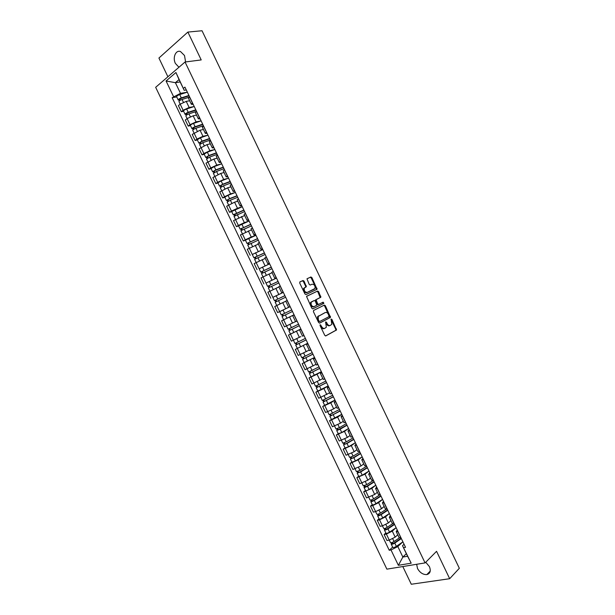 <?xml version="1.0" encoding="UTF-8"?>
<svg xmlns="http://www.w3.org/2000/svg" width="615" height="615" viewBox="0 0 615 615"><rect width="100%" height="100%" fill="white"/><g stroke="black" fill="none" stroke-linecap="round" stroke-linejoin="round"><path stroke-width="0.92" d="M320.184 324.705L320.077 325.566L324.743 335.313L325.781 335.913L336.528 329.986L331.9 319.362L331.055 319.07L331.8 324.328L330.324 325.381C329.102 325.812 328.01 325.174 327.049 323.467L326.45 322.222L325.596 321.929L326.342 327.218L324.835 328.302C323.59 328.741 322.491 328.103 321.522 326.388L320.184 324.705M185.584 61.938L184.515 55.527L180.503 51.537C175.752 49.669 172.392 57.679 175.406 63.453L178.95 67.25M416.655 564.286L417.508 568.498C419.907 572.703 423.012 574.725 426.833 574.587C430.231 573.595 431.084 570.935 429.408 566.607L425.749 562.233M304.071 281.147L303.026 280.509L299.912 281.908L299.736 283.108L304.932 293.955L305.986 294.585L317.063 289.25L311.905 277.603L310.875 276.973L306.977 278.841L309.23 284.407L310.268 285.037L312.089 284.199C314.38 284.368 315.341 285.798 314.98 288.504L307.246 292.409C304.925 292.271 303.941 290.834 304.302 288.089L306.332 286.744L304.071 281.147L303.38 281.493L302.334 280.855L299.774 282.008M185.046 62.007L201.213 59.924L187.875 32.072L202.028 30.75L459.336 568.283L449.673 578.707L436.558 551.317L425.073 562.91L185.046 62.007L155.664 87.307L386.881 569.152L425.073 562.91M313.589 310.46L313.419 311.682L318.616 322.514L319.654 323.121L330.501 317.378L325.358 305.701L324.336 305.094L313.589 310.46M311.774 308.238L306.531 296.399L317.609 291.033L318.632 291.656L320.861 297.214L316.11 299.72L317.617 303.772L318.647 304.387L323.152 302.157L323.897 303.287L312.82 308.853L311.774 308.238M402.802 566.546L411.289 584.25L449.673 578.707M187.875 32.072L158.924 58.033L167.903 76.767M399.081 537.579L400.988 537.833M395.899 527.855L392.285 531.129L386.374 534.074L389.264 540.093L395.176 537.149L397.744 534.789M399.396 537.864L394.038 541.523C392.309 542.561 391.117 542.914 390.464 542.576L389.272 540.085L386.996 540.531L384.114 534.52L385.851 532.959M398.074 531.737L396.206 531.591L397.213 529.946M386.374 534.074L384.114 534.52M392.209 523.234L394.084 523.427M379.063 518.791L377.303 520.321L380.185 526.332L382.438 525.863L388.349 522.927L390.948 520.613M391.163 517.33L389.326 517.238L390.364 515.654M389.134 513.686L385.467 516.9L379.547 519.836L377.303 520.321M385.328 508.889L387.181 509.02M372.267 504.623L370.491 506.114L373.374 512.126L375.611 511.619L381.531 508.69L384.152 506.437M384.252 502.916L382.445 502.878L383.506 501.363M382.369 499.518L378.64 502.663L372.721 505.599L370.491 506.114M378.44 494.529L380.27 494.598M365.464 490.447L363.673 491.9L366.555 497.912L374.704 494.452L377.349 492.254M377.341 488.502L375.557 488.51L376.649 487.057M375.604 485.335L371.814 488.425L363.673 491.9M371.552 480.169L373.351 480.177M358.66 476.264L356.846 477.678L359.737 483.698L367.87 480.2L370.553 478.07M370.43 474.073L368.669 474.142L369.792 472.743M368.839 471.144L364.979 474.173L356.846 477.678M364.664 465.793L366.432 465.747M351.857 462.073L350.027 463.449L352.91 469.468L361.036 465.947L363.742 463.871M363.511 459.643L361.774 459.766L362.927 458.429M362.081 456.945L358.145 459.92L350.027 463.449M357.776 451.418L359.514 451.31M345.046 447.881L343.201 449.219L346.084 455.238L354.202 451.694L356.938 449.673M356.585 445.206L354.878 445.383L356.062 444.099M355.324 442.731L351.303 445.652L343.201 449.219M350.881 437.034L352.587 436.873M338.235 433.675L336.367 434.974L339.257 441.001L347.36 437.426L350.12 435.458M349.658 430.754L347.975 430.992L349.189 429.77M338.288 433.775L341.756 432.491L348.582 428.509L344.462 431.384L336.367 434.974M343.977 422.643L345.661 422.42M331.424 419.468L329.532 420.729L332.423 426.756L340.518 423.151L343.308 421.244M342.732 416.301L341.079 416.593L342.317 415.433M331.462 419.553L341.779 414.318L337.62 417.108L329.532 420.729M337.074 408.245L338.734 407.96M324.605 405.254L322.698 406.477L325.589 412.504L333.668 408.875L336.49 407.022M335.798 401.841L334.168 402.187L335.436 401.088M334.975 400.119L330.77 402.833L322.698 406.477M330.17 393.846L331.8 393.5M317.786 391.032L315.856 392.216L318.755 398.251L329.671 392.793M328.864 387.381L327.257 387.773L328.556 386.735M328.164 385.92L323.921 388.542L315.856 392.216M323.259 379.432L324.866 379.032M310.959 376.803L309.014 377.948L311.913 383.983L322.806 378.579M321.929 372.905L320.346 373.359L321.676 372.382M310.975 376.834L321.345 371.691L317.063 374.243L309.014 377.948M316.348 365.018L317.924 364.549M304.133 362.566L302.165 363.673L305.063 369.715L316.018 364.318M314.988 358.422L313.435 358.929L314.788 358.015M314.542 357.492L302.165 363.673M309.437 350.588L310.982 350.066M307.708 343.239L295.315 349.397L298.214 355.439L308.53 350.435M308.038 343.939L306.516 344.5L307.9 343.647M307.723 343.27L295.315 349.397M301.089 329.448L299.59 330.063L302.519 336.174L304.033 335.575M290.534 334.037L288.466 335.106L291.364 341.156L300.889 336.589M299.59 330.063L301.004 329.271M300.896 329.04L288.466 335.106M294.139 314.949L292.663 315.618L295.6 321.73L297.083 321.084M285.199 319.054L281.608 320.815L284.514 326.865L293.962 322.337M292.663 315.618L294.108 314.888M294.07 314.803L281.608 320.815M289.811 306.731L288.666 307.277L289.811 306.731M290.142 306.601L277.657 312.566L290.134 306.593M287.19 300.435L285.737 301.166L288.666 307.277M278.872 304.51L285.767 301.219L274.751 306.516L277.657 312.566M283.231 292.187L281.739 292.825L283.169 292.064M273.137 297.199L283.307 292.34M280.225 285.929L278.81 286.713M278.933 286.974L267.894 292.21L270.792 298.26M276.327 277.788L274.805 278.364L276.212 277.55M266.011 283.054L276.473 278.088M273.268 271.407L271.868 272.237L274.805 278.364M272.084 272.691L261.021 277.895L263.927 283.953M269.416 263.381L267.871 263.889L269.247 263.028M259.153 268.778L269.639 263.827M266.303 256.878L264.942 257.785M265.234 258.4L254.156 263.574L257.062 269.631M262.513 248.96L260.929 249.413L262.282 248.491M252.304 254.495L262.797 249.567L252.288 254.472M259.338 242.341L257.993 243.294L260.929 249.413M258.377 244.101L247.284 249.252L250.19 255.31M255.594 234.546L253.987 234.938L255.317 233.954M245.446 240.204L243.317 240.98L245.262 239.842L251.258 237.006L255.955 235.291M252.365 227.804L251.058 228.834M251.52 229.802L240.411 234.915L243.317 240.98M248.675 220.116L247.038 220.447L248.345 219.409M238.589 225.905L236.444 226.643L238.374 225.474L244.37 222.638L249.113 221.016L238.559 225.843M245.393 213.251L244.101 214.312L247.038 220.447M244.662 215.488L233.531 220.577L236.444 226.643M241.757 205.679L240.088 205.948L241.364 204.857M231.732 211.598L229.564 212.306L231.478 211.099L237.482 208.27L242.264 206.725L231.686 211.506L233.27 214.812L234 214.712L234.569 215.888M238.412 198.699L237.167 199.852M237.797 201.174L234.561 202.189L226.651 206.233L229.564 212.306M234.838 191.234L233.139 191.45L234.384 190.296M224.867 197.292L222.684 197.953L224.575 196.715L230.587 193.886L235.407 192.434M231.432 184.139L230.21 185.346M230.933 186.852L227.665 187.806L219.77 191.88L222.684 197.953M227.911 176.789L226.182 176.936L227.404 175.736M218.002 182.97L215.796 183.593L217.672 182.324L223.691 179.503L228.519 178.15M224.452 169.571L223.26 170.839M224.06 172.523L220.77 173.415L212.882 177.52L215.796 183.593M220.977 162.337L219.217 162.422L220.416 161.161M211.13 168.648L208.908 169.233L210.768 167.926L216.788 165.112L221.6 163.859M217.464 154.995L216.296 156.325M217.187 158.186L213.866 159.024L205.987 163.152L208.908 169.233M214.043 147.869L212.26 147.9L213.428 146.585M204.257 154.319L202.012 154.865L203.865 153.519L209.884 150.713L214.696 149.553M210.468 140.412L209.338 141.804M210.315 143.841L206.963 144.617L199.099 148.784L202.012 154.865M207.109 133.401L205.295 133.363L206.44 131.994M197.377 139.982L195.116 140.489L196.954 139.113L202.973 136.307L207.785 135.238M203.48 125.829L202.373 127.274M203.434 129.488L200.052 130.211L192.203 134.401L195.116 140.489M200.175 118.926L198.322 118.833L199.445 117.404M190.496 125.637L188.221 126.106L190.035 124.699L196.07 121.893L200.89 120.924M196.477 111.23L195.401 112.745M196.546 115.136L193.141 115.797L187.114 118.595L185.299 120.017L188.221 126.106M193.225 104.45L191.35 104.289L192.441 102.805M183.616 111.284L181.317 111.715L183.116 110.27L189.151 107.479L193.986 106.587M189.482 96.624L188.428 98.2M189.666 100.768L186.23 101.375L180.187 104.166L178.396 105.626L181.317 111.715M402.664 542.015L397.828 546.558L402.863 557.059L407.576 556.244L402.518 545.69L404.063 544.237M406.354 553.692L402.863 557.059L398.366 565.308L391.002 549.956L397.828 546.558M402.518 545.69L411.181 563.186L398.366 565.308M186.284 89.959L184.185 90.297L179.05 79.589L175.39 82.679L180.503 93.342L172.154 97.7L389.249 550.279L391.002 549.956M173.53 96.555L166.058 80.98L175.936 72.508L184.185 90.297M403.732 547.634L405.539 547.312L184.923 87.115L183.508 88.291M180.187 81.949L175.39 82.679L166.058 80.98M180.503 93.342L187.083 92.25M392.639 547.112L389.249 550.279M176.728 96.924L172.154 97.7M411.181 563.186L407.576 556.244M179.05 79.589L175.936 72.508M319.977 325.127L320.815 326.696C321.783 328.41 322.883 329.048 324.128 328.61L324.635 328.387M330.124 325.466L329.617 325.689C328.395 326.119 327.303 325.481 326.342 323.782L325.519 322.229M325.535 335.967L335.821 330.293L335.782 329.256L330.985 319.377M319.454 323.167L329.794 317.694L324.659 306.024L323.774 305.378M318.97 321.068L319.7 321.491L329.063 316.633L328.541 314.48C327.587 312.781 326.504 312.136 325.274 312.543L318.201 316.456L318.332 319.739L318.97 321.068L318.27 321.384L319.669 321.507M324.689 312.812L325.274 312.543M318.27 321.384L317.632 320.054L317.501 316.779L324.574 312.866M306.693 296.222L317.609 291.033M318.647 304.387L317.947 304.709L316.917 304.094L315.457 301.05L315.618 299.851L320.169 297.545L317.94 291.994L316.917 291.372M312.697 308.891L323.06 303.749L322.552 302.457M311.751 301.734L311.182 302.288C310.798 305.063 311.767 306.516 314.096 306.631L316.817 305.186L315.311 301.127L314.273 300.512L310.483 302.618C310.098 305.394 311.067 306.839 313.396 306.962L314.096 306.631M311.052 302.065L314.273 300.512M305.532 287.22L305.594 286.106L303.38 281.493M304.902 287.512L303.61 288.427C303.249 291.172 304.233 292.617 306.554 292.748L307.246 292.409M314.411 289.05L306.554 292.748M316.225 289.75L316.318 288.604L311.213 277.949L310.183 277.319L307.062 278.726M401.165 538.194L394.1 543.03L392.385 543.537L392.232 542.445M401.349 538.579L394.784 543.076C393.046 544.114 391.855 544.46 391.209 544.121L391.301 542.699M402.917 541.838L396.352 546.351C394.622 547.396 393.431 547.742 392.777 547.396L392.754 547.35M392.785 543.591L391.609 543.345M392.831 523.557L387.227 527.316C385.482 528.339 384.298 528.7 383.668 528.4L383.652 528.362M394.399 524.072L387.289 528.838L385.582 529.354L385.413 528.231M394.569 524.434L387.965 528.862C386.228 529.892 385.044 530.253 384.406 529.946L384.49 528.5M396.137 527.701L389.541 532.144C387.804 533.174 386.612 533.528 385.974 533.22L385.959 533.182M385.982 529.407L384.821 529.192M386.404 509.159L380.408 513.095C378.663 514.109 377.479 514.486 376.864 514.217L376.849 514.178M387.627 509.943L380.485 514.64L378.779 515.17L378.594 514.009M387.781 510.281L381.146 514.647C379.401 515.662 378.225 516.031 377.602 515.762L378.033 515.039L377.671 514.286M389.349 513.548L382.722 517.922C380.977 518.945 379.801 519.314 379.178 519.037L379.155 518.999M379.171 515.209L378.033 515.039M380.193 494.621L373.582 498.873C371.837 499.88 370.661 500.264 370.061 500.026L370.038 499.987M380.846 495.813L373.666 500.433L371.975 500.987L371.775 499.78M381 496.121L374.327 500.418C372.575 501.425 371.406 501.809 370.799 501.571L371.245 500.879L370.853 500.064M382.561 499.388L375.903 503.7C374.151 504.715 372.974 505.092 372.367 504.846L372.352 504.807M372.359 501.01L371.245 500.879M373.466 480.415L366.755 484.635L363.25 485.827L361.951 483.121M374.066 481.668L366.855 486.219L365.172 486.788L364.949 485.55M374.204 481.96L367.501 486.188C365.748 487.188 364.58 487.58 363.988 487.372L364.449 486.703L364.034 485.842M375.773 485.227L369.077 489.471C367.324 490.478 366.156 490.862 365.564 490.647L365.548 490.616M365.548 486.796L364.449 486.703M366.671 466.239L359.929 470.398L356.423 471.59M367.286 467.523L360.036 471.997L358.361 472.581L358.115 471.305M367.416 467.784L360.674 471.951L357.177 473.166L357.653 472.535L357.207 471.613M368.985 471.059L362.25 475.241L358.753 476.448L357.177 473.166M358.73 472.581L357.653 472.535M359.875 452.063L353.102 456.153L349.604 457.383M360.498 453.37L353.218 457.775L351.542 458.375L351.288 457.06M360.613 453.609L353.848 457.706L350.365 458.959L350.85 458.352L350.381 457.376M362.181 456.884L355.424 460.996L351.926 462.211M351.911 458.36L350.85 458.352M353.072 437.88L346.268 441.901L342.801 443.192L341.425 440.332M353.71 439.21L346.391 443.546L344.723 444.161L344.446 442.808M353.817 439.425L347.014 443.461L343.547 444.737L344.046 444.161L343.547 443.131M355.385 442.7L348.59 446.744L345.107 447.997M345.084 444.13L344.046 444.161M346.268 423.689L339.426 427.648L335.975 428.963L334.583 426.049M346.921 425.042L337.904 429.939L337.612 428.547M347.014 425.234L340.172 429.201L336.72 430.515L337.235 429.97L336.713 428.878M338.258 429.893L337.235 429.97M339.465 409.49L329.148 414.718M340.126 410.866L331.078 415.709L330.77 414.279M340.21 411.035L329.894 416.286L330.424 415.771L329.878 414.625M331.424 415.655L330.424 415.771M332.654 395.284L322.314 400.48M333.33 396.683L324.251 401.472L323.921 400.004M333.399 396.836L323.067 402.049L323.613 401.557L323.036 400.357M334.967 400.111L324.643 405.331L323.067 402.049M324.597 401.403L323.613 401.557M325.842 381.077L315.495 386.251L314.019 383.176M326.527 382.499L317.425 387.227L317.071 385.728M326.588 382.622L316.241 387.804L316.794 387.342L316.195 386.089M328.156 385.905L317.809 391.079M317.755 387.15L316.794 387.342M319.024 366.855L308.661 372.006L304.24 362.827M319.723 368.308L310.59 372.982L310.221 371.437M319.769 368.408L309.407 373.559L309.975 373.128L309.345 371.814M310.921 372.89L309.975 373.128M312.205 352.633L301.819 357.746L300.297 354.563M312.912 354.109L303.756 358.722L303.364 357.146M312.95 354.186L302.565 359.298L303.149 358.899L302.495 357.53M314.526 357.469L304.141 362.589L302.565 359.298M304.079 358.622L303.149 358.899M305.386 338.404L294.977 343.485L290.511 334.191M306.101 339.903L296.914 344.462L296.507 342.847M306.132 339.957L295.723 345.038L296.322 344.669L295.638 343.239M297.306 348.328L295.723 345.038M297.23 344.346L296.322 344.669M298.559 324.167L288.135 329.21L283.638 319.861M295.531 321.591L286.582 325.912M299.29 325.689L290.072 330.194L289.65 328.541M299.305 325.719L288.881 330.77L289.496 330.424L288.781 328.94M300.881 329.002L290.464 334.06L288.881 330.77M290.38 330.063L289.496 330.424M291.733 309.922L281.286 314.934L279.71 311.636L290.157 306.631M294.055 314.765L286.951 318.209L285.368 314.903L292.479 311.474L283.223 315.918L282.785 314.227M285.368 314.903L282.031 316.494L282.662 316.179L281.924 314.634M286.951 318.209L283.615 319.785L282.031 316.494M283.53 315.779L282.662 316.179M284.914 295.692L274.436 300.65L272.86 297.353L283.323 292.386M284.899 295.669L274.436 300.65M276.665 301.465L275.927 299.928M285.644 297.222L275.182 302.211L276.765 305.501L277.649 305.101M285.76 301.212L276.765 305.501M275.812 301.888L275.082 300.374M278.088 281.462L267.587 286.359L266.003 283.069L276.489 278.126M278.065 281.416L267.587 286.359M269.793 287.144L269.07 285.621M278.81 282.969L268.332 287.92L269.9 291.187M278.918 286.944L276.619 288.005M268.94 287.566L268.24 286.113M271.261 267.218L260.729 272.068L259.146 268.77L269.654 263.858M271.23 267.156L260.729 272.068M262.92 272.806L262.205 271.315M271.976 268.709L261.475 273.621L263.02 276.842M272.076 272.668L271.077 273.114M262.075 273.245L261.398 271.845M264.435 252.973L253.864 257.762L252.281 254.456M264.389 252.88L253.864 257.762M256.048 258.469L255.34 257.001M265.134 254.441L254.618 259.322L256.132 262.49M265.226 258.385L264.781 258.584M255.202 258.915L254.556 257.57M257.6 238.72L247.007 243.455L245.423 240.15L255.963 235.314M257.547 238.605L247.007 243.455M249.167 244.124L248.475 242.679M258.292 240.165L247.76 245.024M248.329 244.586L247.707 243.294M250.766 224.46L240.142 229.134L238.551 225.828M250.697 224.321L240.142 229.134M242.287 229.772L241.603 228.35M251.443 225.882L240.888 230.694L245.262 239.842M241.449 230.241L240.857 229.003M243.924 210.199L234 214.712M243.847 210.038L233.27 214.812M235.399 215.411L234.73 214.02M244.593 211.591L234.023 216.388M237.083 195.924L229.134 199.029L227.143 200.413L226.397 200.482L224.813 197.177L228.011 195.309L235.414 192.441M236.99 195.739L229.603 198.622L226.397 200.482M228.511 201.051L227.85 199.675M237.744 197.3L230.356 200.19L227.158 202.066M227.681 201.536L227.143 200.413M230.241 181.648L222.253 184.677L220.278 186.107L219.524 186.145L217.933 182.84L221.123 180.941L228.557 178.135M230.133 181.433L222.715 184.254L219.524 186.145M221.615 186.676L220.97 185.33M230.886 182.993L223.468 185.822L220.278 187.729M220.793 187.175L220.278 186.107M223.391 167.357L215.365 170.324L213.42 171.793L212.644 171.8L211.053 168.495L214.228 166.557L221.692 163.821M223.276 167.126L215.819 169.878L212.644 171.8M214.72 172.3L214.082 170.978M224.021 168.687L216.572 171.447L213.405 173.392M213.905 172.807L213.42 171.793M216.534 153.066L208.477 155.956L206.548 157.471L205.764 157.455L204.188 154.173M216.411 152.812L208.923 155.495L205.764 157.455M214.827 149.506L207.332 152.174L204.172 154.142M207.824 157.917L207.201 156.61M217.164 154.373L209.677 157.063L206.525 159.047M207.009 158.432L206.548 157.471M209.684 138.767L201.589 141.588L199.675 143.149L198.876 143.095L197.284 139.782L200.429 137.783L207.962 135.185M209.546 138.49L202.02 141.104L198.876 143.095M200.921 143.518L200.306 142.25M210.299 140.051L202.773 142.672L199.629 144.663L203.865 153.519M200.113 144.048L199.675 143.149M202.827 124.461L194.694 127.205L192.803 128.812L191.988 128.735L190.412 125.452M202.681 124.161L195.116 126.705C193.225 127.451 192.18 128.12 191.988 128.735M201.09 120.855L193.525 123.384C191.634 124.122 190.589 124.799 190.396 125.422M194.017 129.119L193.418 127.874M203.427 125.721L195.87 128.274C193.979 129.019 192.933 129.696 192.741 130.303L192.756 130.334M193.21 129.657L192.803 128.812M195.962 110.154L187.79 112.822L185.93 114.475L185.092 114.367L183.524 111.084M195.808 109.824L188.213 112.307C186.314 113.037 185.276 113.721 185.092 114.367M194.217 106.518L186.614 108.978C184.715 109.708 183.685 110.4 183.501 111.046M187.106 114.721L186.514 113.491M196.108 111.53L188.966 113.875C187.068 114.605 186.03 115.289 185.845 115.935L185.861 115.966M186.307 115.266L185.93 114.475M189.097 95.832L180.895 98.431L179.05 100.13L178.204 99.991L176.628 96.709M188.928 95.479L181.302 97.893C179.396 98.615 178.365 99.315 178.204 99.991M187.344 92.173L179.703 94.572C177.804 95.287 176.766 95.986 176.613 96.67M180.195 100.306L179.618 99.1M188.705 97.355L182.055 99.469C180.149 100.183 179.119 100.883 178.95 101.56L178.973 101.598M179.396 100.86L179.05 100.13M185.845 115.935L190.035 124.699M194.025 133.017L196.954 139.113M207.847 161.83L210.768 167.926M213.39 173.369L217.672 182.324M220.27 187.706L224.575 196.715M228.557 205.01L231.478 211.099M234.015 216.372L238.374 225.474M247.753 245.008L252.15 254.21M256.124 262.49L259.038 268.563M263.005 276.842L265.918 282.915M269.885 291.187L272.799 297.26M276.765 305.532L279.671 311.597M297.376 348.513L300.281 354.571M311.105 377.133L314.011 383.183M317.963 391.432L322.322 400.496M324.82 405.723L329.156 414.733M331.67 420.014L334.568 426.057M338.519 434.29L341.417 440.332M345.369 448.566L348.259 454.6M352.211 462.834L355.101 468.868M359.045 477.094L361.943 483.129M365.887 491.347L370.061 500.026M372.721 505.599L376.864 514.217M379.547 519.836L383.668 528.4M178.95 101.56L183.116 110.27M186.23 101.375L189.151 107.479M193.141 115.797L196.07 121.893M196.385 111.307L199.345 117.48M200.052 130.211L202.973 136.307M203.381 125.898L206.34 132.071M206.963 144.617L209.884 150.713M210.368 140.489L213.328 146.654M213.866 159.024L216.788 165.112M217.364 155.065L220.316 161.23M220.77 173.415L223.691 179.503M224.352 169.64L227.304 175.805M227.665 187.806L230.587 193.886M231.332 184.208L234.284 190.366M234.561 202.189L237.482 208.27M238.312 198.768L241.264 204.926M241.457 216.557L244.37 222.638M245.285 213.32L248.237 219.47M248.345 230.925L251.258 237.006M252.258 227.865L255.21 234.015M255.233 245.293L258.146 251.366M259.23 242.402L262.182 248.552M262.113 259.645L265.027 265.718M266.195 256.932L269.147 263.082M268.993 273.99L271.907 280.063M273.16 271.461L276.104 277.603M275.874 288.335L278.779 294.401M280.125 285.983L283.061 292.117M282.746 302.672L285.652 308.73M287.082 300.489L290.019 306.631M289.611 316.994L292.517 323.06M294.032 314.995L296.976 321.13M296.484 331.316L299.39 337.374M300.981 329.494L303.925 335.629M303.349 345.638L306.247 351.688M307.93 343.985L310.867 350.112M310.206 359.944L313.112 365.994M314.872 358.468L317.809 364.595M317.063 374.243L319.961 380.293M321.814 372.951L324.751 379.071M323.921 388.542L326.819 394.584M328.756 387.419L331.685 393.539M330.77 402.833L333.668 408.875M335.69 401.887L338.619 408.006M337.62 417.108L340.518 423.151M342.617 416.34L345.545 422.459M344.462 431.384L347.36 437.426M349.543 430.792L352.472 436.904M351.303 445.652L354.202 451.694M356.469 445.237L359.398 451.349M358.145 459.92L361.036 465.947M363.388 459.674L366.317 465.778M364.979 474.173L367.87 480.2M370.307 474.104L373.236 480.207M371.814 488.425L374.704 494.452M377.226 488.533L380.147 494.629M378.64 502.663L381.531 508.69M384.137 502.947L387.058 509.043M385.467 516.9L388.349 522.927M391.048 517.361L393.969 523.45M392.285 531.129L395.176 537.149M397.951 531.76L400.872 537.856M189.382 96.709L192.349 102.882M320.815 326.696L321.522 326.388M325.742 322.529L326.45 322.222M326.342 323.782L327.049 323.467M331.193 319.669L331.9 319.362M335.782 329.256L336.49 328.948M335.636 330.47L336.344 330.163M320.207 325.435L320.915 325.127M324.659 306.024L325.358 305.701M329.755 316.671L330.463 316.356M329.609 317.878L330.309 317.563M318.155 316.141L318.854 315.818M317.632 320.054L318.332 319.739M317.94 291.994L318.632 291.656M320.123 296.553L320.815 296.222M319.961 297.737L320.661 297.414M315.618 299.851L316.318 299.52M315.457 301.05L316.156 300.72M316.917 304.094L317.617 303.772M323.06 303.749L323.759 303.426M305.594 286.106L306.285 285.76M310.183 277.319L310.875 276.973M311.213 277.949L311.905 277.603M316.318 288.604L317.009 288.274M302.334 280.855L303.026 280.509M394.038 541.523L392.731 538.794M396.352 546.351L394.784 543.076M387.227 527.316L385.897 524.541M389.541 532.144L387.965 528.862M380.408 513.095L379.055 510.289M382.722 517.922L381.146 514.647M373.582 498.873L372.221 496.021M375.903 503.7L374.327 500.418M366.755 484.635L365.379 481.753M369.077 489.471L367.501 486.188M359.929 470.398L358.53 467.477M362.25 475.241L360.674 471.951M353.102 456.153L351.68 453.194M355.424 460.996L353.848 457.706M346.268 441.901L344.831 438.902M348.59 446.744L347.014 443.461M339.426 427.648L337.973 424.604M341.756 432.491L340.172 429.201M332.592 413.38L331.116 410.305M334.914 418.231L333.338 414.933M325.742 399.112L324.251 395.991M328.072 403.963L326.488 400.665M318.901 384.836L317.386 381.677M321.222 389.687L319.646 386.389M312.051 370.553L310.514 367.355M314.38 375.404L312.797 372.106M305.194 356.262L303.649 353.025M307.523 361.113L305.939 357.815M298.337 341.963L296.768 338.688M300.674 346.822L299.09 343.516M291.479 327.657L289.896 324.359M293.809 332.515L292.225 329.217M284.622 313.35L283.031 310.045M277.749 299.028L276.166 295.723M280.086 303.895L278.503 300.589M270.884 284.707L269.301 281.401M273.214 289.565L271.63 286.267M264.012 270.377L262.428 267.071M266.326 275.197L264.757 271.938M257.139 256.04L255.548 252.727M259.43 260.829L257.885 257.6M250.259 241.695L248.668 238.382M252.534 246.446L251.005 243.256M243.379 227.342L241.787 224.029M245.639 232.063L244.124 228.911M236.491 212.99L234.907 209.677M238.735 217.672L237.244 214.55M229.603 198.622L228.011 195.309M231.832 203.273L230.356 200.19M222.715 184.254L221.123 180.941M224.921 188.867L223.468 185.822M215.819 169.878L214.228 166.557M218.01 174.452L216.572 171.447M208.923 155.495L207.332 152.174M211.099 160.031L209.677 157.063M202.02 141.104L200.429 137.783M204.18 145.609L202.773 142.672M195.116 126.705L193.525 123.384M197.261 131.172L195.87 128.274M188.213 112.307L186.614 108.978M190.335 116.735L188.966 113.875M181.302 97.893L179.703 94.572M183.408 102.29L182.055 99.469M426.833 574.587L430.231 571.081M188.398 98.131L191.35 104.289M396.206 531.591L399.12 537.656M389.326 517.238L392.239 523.311M382.445 502.878L385.359 508.951M375.557 488.51L378.471 494.591M368.669 474.142L371.583 480.223M361.774 459.766L364.687 465.847M354.878 445.383L357.799 451.464M347.975 430.992L350.896 437.08M341.079 416.593L343.993 422.682M334.168 402.187L337.089 408.283M327.257 387.773L330.186 393.869M320.346 373.359L323.275 379.455M313.435 358.929L316.356 365.033M306.516 344.5L309.445 350.604M278.803 286.705L281.739 292.825M264.934 257.77L267.871 263.889M251.043 228.803L253.987 234.938M237.144 199.814L240.088 205.948M230.195 185.307L233.139 191.45M223.237 170.793L226.182 176.936M216.272 156.279L219.217 162.422M209.308 141.75L212.26 147.9M202.343 127.22L205.295 133.363M195.37 112.676L198.322 118.833M335.821 330.293L336.528 329.986M329.794 317.694L330.501 317.378M317.501 316.779L318.201 316.456M320.169 297.545L320.861 297.214M315.41 300.051L316.11 299.72M323.198 303.618L323.897 303.287M310.483 302.618L311.182 302.288M305.64 287.082L306.332 286.744M303.61 288.427L304.302 288.089M316.364 289.588L317.063 289.25M392.777 547.396L391.209 544.121M385.974 533.22L384.406 529.946M379.178 519.037L377.602 515.762M372.367 504.846L370.799 501.571M365.564 490.647L363.988 487.372M356.439 471.62L355.116 468.861M349.62 457.406L348.275 454.6M351.934 462.234L350.365 458.959M345.115 448.02L343.547 444.737M338.296 433.798L336.72 430.515M331.47 419.568L329.894 416.286M317.817 391.094L316.241 387.804M310.982 376.841L309.407 373.559M228.565 205.003L227.143 202.043M207.855 161.83L206.509 159.016M194.033 133.009L192.741 130.303"/></g></svg>
